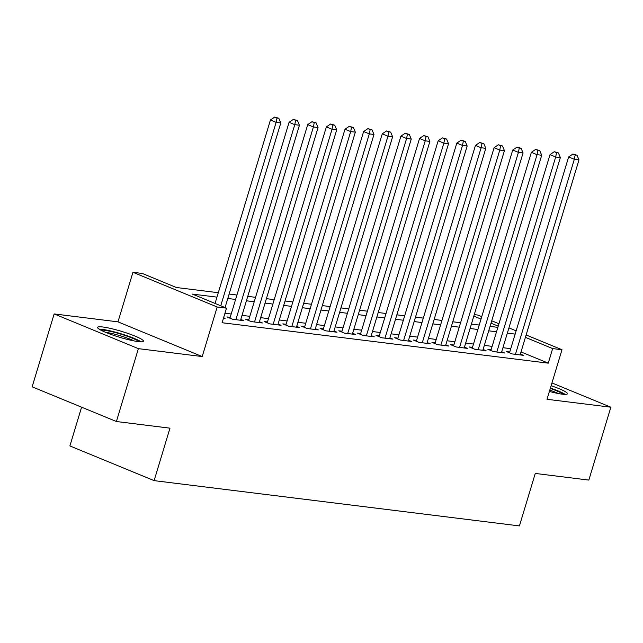 <?xml version="1.0" encoding="UTF-8"?>
<svg xmlns="http://www.w3.org/2000/svg" width="643" height="643" viewBox="0 0 643 643"><rect width="100%" height="100%" fill="white"/><g stroke="black" fill="none" stroke-linecap="round" stroke-linejoin="round"><path stroke-width="0.96" d="M549.379 391.458A23.952 3.102 16.8 0 0 562.263 394.167A23.952 3.102 16.8 0 0 567.431 393.773A23.952 3.102 16.8 0 0 551.115 385.712M102.743 326.982A23.952 3.102 16.8 0 0 97.567 327.367A23.952 3.102 16.8 0 0 112.364 334.907A23.952 3.102 16.8 0 0 138.261 341.61A23.952 3.102 16.8 0 0 143.437 341.216A23.952 3.102 16.8 0 0 128.64 333.677A23.952 3.102 16.8 0 0 102.743 326.982M474.269 314.604L477.741 315.03L481.744 316.678M81.589 407.188L69.886 445.937L154.127 480.634L519.423 525.918L535.265 473.441L588.843 480.088L610.85 407.204L551.951 382.939M154.127 480.634L169.969 428.166L116.391 421.519L32.15 386.821L54.157 313.937L138.39 348.643L202.223 356.552L217.189 306.992L132.948 272.294L142.272 273.444L176.415 287.517L218.299 292.71M202.223 356.552L117.99 321.854L54.157 313.937M117.99 321.854L132.948 272.294M116.391 421.519L138.39 348.643M509.754 351.986L506.491 351.584L512.182 353.931L523.37 355.314L520.356 354.076M491.115 349.679L487.852 349.27L493.551 351.617L504.731 353.007L501.717 351.761M472.476 347.365L469.221 346.963L474.912 349.31L486.092 350.692L483.086 349.454M453.845 345.058L450.582 344.656L456.273 346.995L467.453 348.385L464.447 347.148M435.207 342.743L431.943 342.341L437.634 344.688L448.814 346.071L445.808 344.833M416.568 340.436L413.304 340.034L418.995 342.373L430.183 343.764L427.169 342.526M397.929 338.13L394.665 337.72L400.364 340.067L411.544 341.457L408.53 340.211M379.29 335.815L376.034 335.413L381.725 337.76L392.905 339.142L389.899 337.905M360.659 333.508L357.395 333.106L363.086 335.445L374.266 336.836L371.26 335.59M342.02 331.193L338.757 330.791L344.447 333.138L355.627 334.521L352.621 333.283M323.381 328.886L320.118 328.485L325.808 330.824L336.996 332.214L333.982 330.976M304.742 326.58L301.479 326.17L307.177 328.517L318.357 329.899L315.343 328.661M286.103 324.265L282.848 323.863L288.538 326.21L299.718 327.592L296.712 326.355M267.472 321.958L264.209 321.548L269.899 323.895L281.079 325.286L278.073 324.04M248.833 319.643L245.57 319.241L251.26 321.588L262.44 322.971L259.434 321.733M230.194 317.337L226.931 316.935L232.621 319.274L243.81 320.664L240.795 319.426M216.956 297.13L192.353 294.084L226.505 308.15L222.108 322.73L548.262 363.15L521.007 351.93M510.759 348.667L502.947 347.702M492.12 346.36L484.308 345.387M473.481 344.045L465.669 343.081M454.842 341.738L447.038 340.774M436.203 339.432L428.399 338.459M417.572 337.117L409.76 336.152M398.933 334.81L391.121 333.838M380.294 332.495L372.482 331.531M361.655 330.189L353.851 329.224M343.016 327.882L335.212 326.909M324.385 325.567L316.573 324.602M305.746 323.26L297.934 322.288M287.108 320.945L279.295 319.981M268.469 318.639L260.664 317.666M249.83 316.324L242.025 315.359M231.199 314.017L224.97 313.245M223.491 318.14L225.171 318.349L223.619 317.714M526.127 334.963L561.982 349.736L547.016 399.295L610.85 407.204M561.982 349.736L552.659 348.578L525.403 337.35M548.262 363.15L552.659 348.578M226.505 308.15L217.189 306.992M491.734 320.793L498.944 323.767M508.935 327.882L516.136 330.848M498.221 326.154L491.019 323.18M481.028 319.065L473.819 316.099M229.125 294.052L236.929 295.016M247.764 296.359L255.568 297.323M266.395 298.665L274.207 299.638M285.034 300.98L292.846 301.945M303.673 303.287L311.485 304.26M322.312 305.602L330.116 306.566M340.951 307.909L348.755 308.881M359.582 310.223L367.394 311.188M378.221 312.53L386.033 313.495M396.86 314.837L404.672 315.809M415.499 317.152L423.303 318.116M434.138 319.458L441.942 320.431M452.768 321.773L460.581 322.738M471.407 324.08L479.22 325.045M490.046 326.387L497.859 327.359M515.156 334.095L507.351 333.122M496.517 331.78L488.712 330.815M477.886 329.473L470.073 328.509M459.247 327.166L451.434 326.194M440.608 324.852L432.795 323.887M421.969 322.545L414.164 321.572M403.33 320.23L395.525 319.266M384.699 317.923L376.886 316.951M366.06 315.609L358.247 314.644M347.421 313.302L339.608 312.337M328.782 310.995L320.978 310.022M310.143 308.68L302.339 307.716M291.512 306.373L283.7 305.401M272.873 304.059L265.061 303.094M254.234 301.752L246.422 300.779M235.595 299.445L227.791 298.473M220.75 305.779L276.128 122.339L280.79 122.917L225.05 307.547M215.059 303.432L270.438 120L276.128 122.339L276.964 118.023L278.829 118.256L274.69 117.082L276.964 118.023M274.69 117.082L270.438 120M280.79 122.917L278.829 118.256M100.887 330.164A20.729 2.685 -163.2 0 1 104.431 330.293A20.729 2.685 -163.2 0 1 124.26 335.22A20.729 2.685 -163.2 0 1 139.121 341.706M141.155 341.827A23.799 3.086 16.8 0 0 123.52 334.553A23.799 3.086 16.8 0 0 102.157 329.361A23.799 3.086 16.8 0 0 99.135 329.144M134.21 340.959A19.194 2.484 16.8 0 0 105.396 332.254M565.157 394.384A23.799 3.086 16.8 0 0 550.408 388.059M550.287 388.452A20.729 2.685 -163.2 0 1 563.123 394.263M558.212 393.508A19.194 2.484 16.8 0 0 549.789 390.116M235.885 319.684L294.767 124.654L299.429 125.232L240.546 320.254M229.945 318.172L289.077 122.307L294.767 124.654L295.603 120.329L297.468 120.562L293.329 119.397L295.603 120.329M293.329 119.397L289.077 122.307M299.429 125.232L297.468 120.562M254.524 321.99L313.406 126.96L318.068 127.539L259.185 322.569M248.576 320.479L307.716 124.613L313.406 126.96L314.242 122.644L316.107 122.869L311.959 121.704L314.242 122.644M311.959 121.704L307.716 124.613M318.068 127.539L316.107 122.869M273.162 324.297L332.045 129.275L336.699 129.846L277.816 324.876M267.215 322.794L326.355 126.928L332.045 129.275L332.881 124.951L334.738 125.184L330.598 124.011L332.881 124.951M330.598 124.011L326.355 126.928M336.699 129.846L334.738 125.184M291.801 326.612L350.684 131.582L355.338 132.161L296.455 327.191M285.854 325.101L344.986 129.235L350.684 131.582L351.512 127.258L353.377 127.491L349.237 126.325L351.512 127.258M349.237 126.325L344.986 129.235M355.338 132.161L353.377 127.491M310.432 328.919L369.315 133.889L373.977 134.467L315.094 329.497M304.493 327.408L363.625 131.55L369.315 133.889L370.151 129.573L372.016 129.806L367.876 128.632L370.151 129.573M367.876 128.632L363.625 131.55M373.977 134.467L372.016 129.806M329.071 331.233L387.954 136.203L392.616 136.782L333.733 331.812M323.132 329.722L382.264 133.857L387.954 136.203L388.79 131.879L390.655 132.112L386.515 130.947L388.79 131.879M386.515 130.947L382.264 133.857M392.616 136.782L390.655 132.112M347.71 333.54L406.593 138.51L411.255 139.089L352.372 334.119M341.763 332.029L400.902 136.171L406.593 138.51L407.429 134.194L409.294 134.419L405.154 133.254L407.429 134.194M405.154 133.254L400.902 136.171M411.255 139.089L409.294 134.419M366.349 335.855L425.232 140.825L429.886 141.404L371.003 336.426M360.401 334.344L419.541 138.478L425.232 140.825L426.068 136.501L427.925 136.734L423.785 135.56L426.068 136.501M423.785 135.56L419.541 138.478M429.886 141.404L427.925 136.734M384.988 338.162L443.871 143.132L448.525 143.71L389.642 338.74M379.04 336.651L438.172 140.785L443.871 143.132L444.699 138.816L446.563 139.041L442.424 137.875L444.699 138.816M442.424 137.875L438.172 140.785M448.525 143.71L446.563 139.041M403.619 340.469L462.502 145.439L467.164 146.017L408.281 341.047M397.679 338.965L456.811 143.1L462.502 145.439L463.338 141.122L465.202 141.356L461.063 140.182L463.338 141.122M461.063 140.182L456.811 143.1M467.164 146.017L465.202 141.356M422.258 342.783L481.141 147.753L485.803 148.332L426.92 343.362M416.318 341.272L475.45 145.406L481.141 147.753L481.977 143.429L483.841 143.662L479.702 142.497L481.977 143.429M479.702 142.497L475.45 145.406M485.803 148.332L483.841 143.662M440.897 345.09L499.78 150.06L504.442 150.639L445.559 345.669M434.949 343.579L494.089 147.721L499.78 150.06L500.616 145.744L502.48 145.977L498.341 144.804L500.616 145.744M498.341 144.804L494.089 147.721M504.442 150.639L502.48 145.977M459.536 347.405L518.419 152.375L523.072 152.954L464.19 347.976M453.588 345.894L512.728 150.028L518.419 152.375L519.255 148.051L521.111 148.284L516.972 147.118L519.255 148.051M516.972 147.118L512.728 150.028M523.072 152.954L521.111 148.284M478.175 349.712L537.058 154.682L541.711 155.26L482.829 350.29M472.227 348.201L531.359 152.335L537.058 154.682L537.886 150.366L539.75 150.591L535.611 149.425L537.886 150.366M535.611 149.425L531.359 152.335M541.711 155.26L539.75 150.591M496.806 352.018L555.689 156.996L560.35 157.567L501.468 352.597M490.866 350.515L549.998 154.65L555.689 156.996L556.525 152.672L558.389 152.905L554.25 151.732L556.525 152.672M554.25 151.732L549.998 154.65M560.35 157.567L558.389 152.905M515.445 354.333L574.328 159.303L578.989 159.882L520.107 354.912M509.505 352.822L568.637 156.956L574.328 159.303L575.163 154.987L577.028 155.212L572.889 154.047L575.163 154.987M572.889 154.047L568.637 156.956M578.989 159.882L577.028 155.212"/></g></svg>

